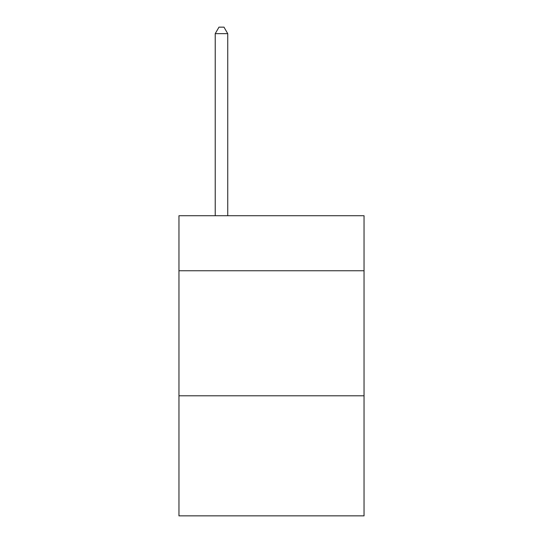 <?xml version="1.0" encoding="UTF-8"?>
<svg xmlns="http://www.w3.org/2000/svg" width="543" height="543" viewBox="0 0 543 543"><rect width="100%" height="100%" fill="white"/><g stroke="black" fill="none" stroke-linecap="round" stroke-linejoin="round"><path stroke-width="0.81" d="M364.041 270.747L364.041 215.727L178.959 215.727L178.959 270.747L364.041 270.747L364.041 515.85L178.959 515.85L178.959 270.747M364.041 395.799L178.959 395.799M227.734 215.727L227.734 33.652L215.225 33.652L215.225 215.727M215.225 33.652L218.978 27.15L223.981 27.15L227.734 33.652"/></g></svg>
